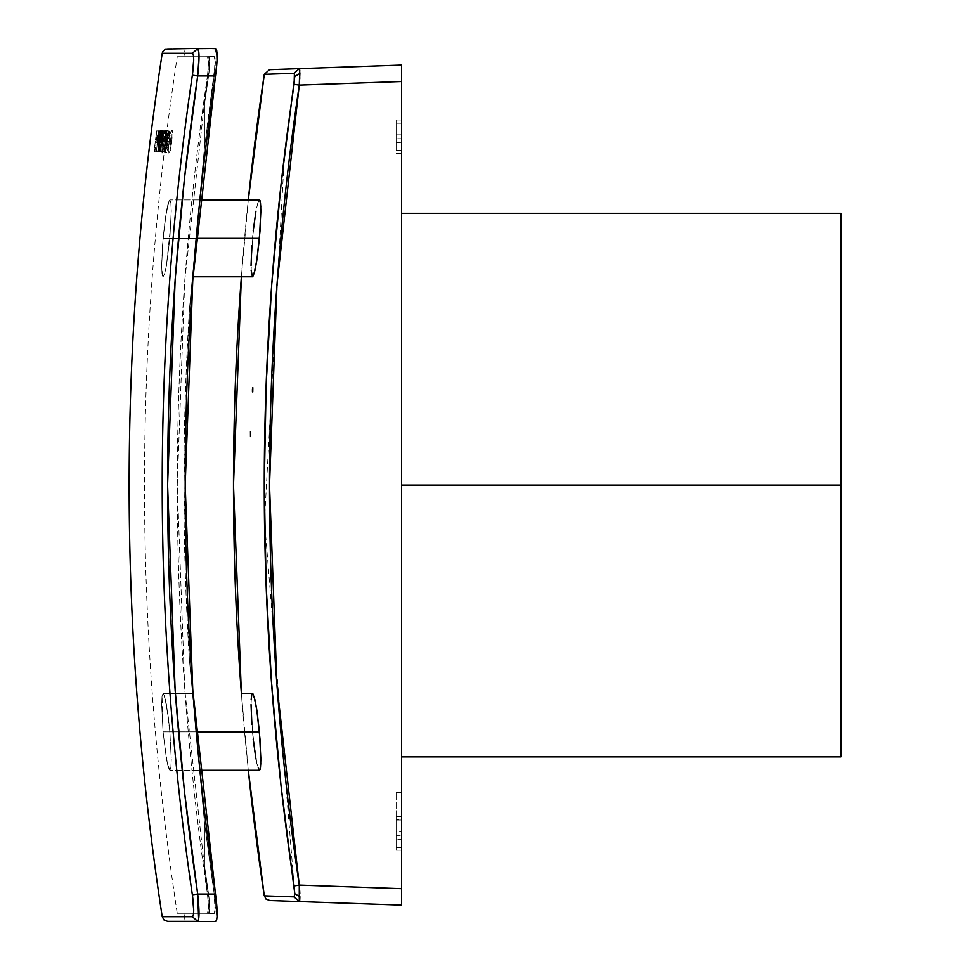 <?xml version="1.0" encoding="UTF-8"?>
<svg xmlns="http://www.w3.org/2000/svg" width="970" height="970" viewBox="0 0 970 970"><rect width="100%" height="100%" fill="white"/><g stroke="black" fill="none" stroke-linecap="round" stroke-linejoin="round"><path stroke-width="0.73" stroke-dasharray="4.85 3.64" d="M184.542 921.342L215.485 921.5L185.185 921.5L184.433 916.686L192.363 916.686L197.686 921.342L198.68 919.281L199.032 913.352L197.686 894.049L184.53 792.272L175.133 690.082L169.459 587.614L167.592 485L175.133 279.906L184.542 177.716L197.686 75.951L215.485 75.951L192.775 279.918L185.185 485L167.592 485L185.185 485C185.185 622.097 195.285 758.443 215.485 894.049L216.346 900.669M175.133 921.342L182.506 921.342M168.55 921.342L173.763 921.342M396.136 820.014L396.136 847.477L396.136 820.014L401.616 820.014L396.136 820.014L401.616 820.014L401.616 847.477L401.616 792.563L401.616 847.477L401.616 820.014L396.136 820.014L396.136 792.563L396.136 845.379L396.136 831.472L401.616 831.472L401.616 839.232L396.136 839.232L401.616 839.232L401.616 850.169L401.616 816.607L401.616 850.217L401.616 847.004L396.136 847.004L396.136 816.607L396.136 835.352L401.616 835.352L401.616 816.607L401.616 819.82L396.136 819.82L401.616 819.82L401.616 831.472L396.136 831.472L396.136 847.004L401.616 847.004L401.616 835.352L396.136 835.352L396.136 850.169L396.136 820.014M396.136 142.602L396.136 134.83L401.616 134.83L401.616 142.602L396.136 142.602L401.616 142.602L401.616 153.527L401.616 119.977L401.616 153.587L401.616 150.362L396.136 150.362L396.136 119.977L396.136 150.362L401.616 150.362L401.616 138.722L396.136 138.722L401.616 138.722L401.616 119.977L401.616 123.19L396.136 123.19L401.616 123.19L401.616 134.83L396.136 134.83L396.136 119.977L396.136 142.602M401.616 485.097L401.616 756.879L401.616 213.315L401.616 756.879L401.616 485.097L840.869 485.097L401.616 485.097M840.869 213.315L840.869 756.879L840.869 213.315M248.296 199.917L241.385 276.789A2753.515 2753.515 0 0 1 248.296 199.917M241.385 693.404L248.296 770.277A2753.515 2753.515 0 0 1 241.385 693.404L252.479 693.404L251.424 696.278L251.048 704.608L252.479 731.841L251.048 704.608L251.424 696.278L252.491 693.404L254.091 696.375L252.491 693.404L251.885 694.108L252.491 693.404L253.243 694.168L255.959 704.729L259.414 731.829L169.871 731.829L168.319 717.133L169.847 731.841L196.183 731.841L169.847 731.841L171.266 759.049L170.89 767.379L171.278 759.086L169.871 731.829L259.414 731.829L260.857 759.049L260.409 767.876M260.021 769.574L259.402 770.265L256.892 763.754L252.479 731.829L163.081 731.829L252.479 731.829L253.218 739.346L252.479 731.841L163.069 731.841L161.663 704.608L162.038 696.278L163.081 693.404L165.53 699.94L168.295 717.157L164.657 696.375L163.093 693.404L162.051 696.266L163.081 731.829L167.398 763.729L169.859 770.265L170.902 767.403L169.847 770.277L168.283 767.306L166.452 758.976L163.069 731.841L252.479 731.841L256.892 763.754L259.402 770.265L260.481 767.391L259.402 770.265L169.871 770.265L170.902 767.403L171.278 759.086L169.871 731.829L166.488 704.705L164.657 696.375L163.093 693.404L162.051 696.266L161.687 704.596L163.081 731.829L166.464 758.94L168.295 767.282L169.859 770.265M258.65 769.501L257.814 767.294L259.402 770.265M258.663 200.693L257.814 202.9L259.402 199.917L169.835 199.917L170.865 202.791L171.241 211.108L170.878 223.621L166.452 265.465L169.859 238.353L259.426 238.353L260.857 211.133L260.481 202.803L259.402 199.917L260.021 200.632L259.402 199.917L257.814 202.9L255.934 211.242L252.479 238.353L255.934 211.242L257.814 202.9L259.402 199.917L260.481 202.803L260.857 211.133L259.426 238.353L169.859 238.353L171.266 211.12L170.89 202.803L169.835 199.917L168.283 202.888L166.452 211.23L163.069 238.353L252.479 238.353L251.145 270.387L251.048 265.586L251.424 273.916L252.491 276.789L251.885 276.074L252.491 276.789L254.079 273.819M251.145 270.387L251.885 276.086L252.491 276.789L253.243 276.013L254.091 273.807L256.917 259.669L259.426 238.353L255.959 265.477L254.091 273.807L252.479 276.789L251.424 273.928L251.048 265.586L253.218 230.884L252.479 238.353L163.057 238.353L166.44 211.23L168.259 202.9L169.823 199.917L170.865 202.791L171.241 211.108L169.835 238.353L196.158 238.353L169.835 238.353L166.452 265.465L164.633 273.807L163.057 276.789L162.026 273.928L161.65 265.61L163.057 238.353L252.479 238.353L163.069 238.353L161.663 265.562L162.038 273.904L163.081 276.789L164.633 273.819L166.464 265.501L164.633 273.807L163.081 276.789L162.475 276.086L161.65 265.61L163.057 238.353L165.506 217.05L169.095 200.693L165.518 217.037L162.475 245.834L161.663 265.562L162.038 273.904L163.081 276.789L164.633 273.819L166.464 265.501L169.859 238.353L171.266 211.12L170.89 202.803L169.835 199.917L199.856 199.917M169.859 770.277L168.283 767.306L166.452 758.976L163.069 731.841L161.663 704.608L162.038 696.278L163.081 693.404L164.633 696.375L166.464 704.717L169.859 731.841L171.266 759.049L170.89 767.379L169.847 770.277L199.881 770.277M284.44 155.164L294.092 84.305L299.269 85.105L401.616 81.528L401.616 905.119L401.616 65.063L401.616 81.528L299.269 85.105C259.62 351.758 259.62 618.423 299.269 885.089L299.536 888.435M264.276 74.35L294.092 73.308L294.771 76.497L299.875 73.441L299.269 68.64L294.407 73.562M269.514 69.682L401.616 65.063L299.269 68.64L294.092 73.308L276.062 73.938M275.698 73.95L294.092 73.308L294.771 76.497L294.092 84.305L299.269 85.105L299.875 73.441L294.771 76.497L281.07 183.96L275.868 234.813L268.484 334.226L264.749 434.754L264.749 535.428L268.484 635.968L275.868 735.369L281.07 786.221L294.092 885.889L299.269 885.089L294.092 885.889L264.519 520.672L284.38 155.649M264.398 74.35L267.223 74.241M266.192 895.904L294.092 896.886L299.269 901.554C259.62 900.16 259.62 900.16 299.269 901.554L294.092 896.886L294.771 893.685L299.875 896.753L299.269 901.554L401.616 905.119L269.514 900.512M270.012 896.037L294.092 896.886L294.771 893.685L294.092 885.889L294.771 893.685L299.875 896.753L299.269 885.089L276.971 685.741L269.514 485.097L276.971 284.452L299.306 84.717M299.718 891.563L299.815 893.77M401.616 888.665L299.269 885.089L401.616 888.665M299.342 901.53L299.694 900.439M299.718 900.233L299.269 901.554M299.269 85.105L299.875 73.441M294.092 73.308L294.589 74.12M268.484 895.989L267.199 895.94M251.873 245.871L251.048 265.586M255.934 211.242L253.218 230.872M253.218 739.346L255.934 758.952M260.481 767.391L260.772 753.229L259.414 731.829L256.904 710.513L254.091 696.375M251.885 694.108L251.145 699.819M251.048 704.608L251.873 724.36M401.616 820.014L401.616 792.563L401.616 820.014M208.562 56.733L204.464 56.733L209.083 57.024L209.775 62.31L204.464 104.566L209.447 68.603L209.665 59.958L208.562 56.733L209.678 59.982L209.071 72.229L209.775 62.298L209.083 57.024L204.464 56.733L208.914 56.903L209.75 62.359L204.464 104.566L209.083 72.192L208.562 75.951L214.212 75.951L204.464 147.658L204.464 104.566L209.459 68.579L209.775 62.31L208.574 56.66L214.212 56.563L215.413 62.238L214.212 75.951L208.574 75.951L214.212 75.951L215.097 58.018L214.212 56.563L204.464 56.733L214.212 56.563L204.464 56.733L214.212 56.563L208.574 56.66L209.775 62.298L209.459 68.567L204.464 104.566L204.464 147.646L214.212 75.951L207.447 75.951L208.623 62.371L207.447 56.733L208.562 56.733L207.447 56.733L208.623 62.359L207.447 75.951L208.562 75.951L208.914 73.453L209.447 58.2L208.562 56.733L177.243 56.733L208.562 56.733M208.562 913.267L204.464 913.267L209.083 912.976L209.775 907.69L204.464 865.434L209.447 901.397L209.665 910.042L208.562 913.267L209.678 910.018L209.071 897.771L209.775 907.702L209.083 912.976L204.464 913.267L208.914 913.097L209.75 907.641L204.464 865.434L208.574 894.049L214.212 894.049L204.464 822.342L204.464 865.434L209.459 901.421L209.775 907.69L208.574 913.34L214.212 913.437L215.413 907.762L214.212 894.049L208.574 894.049L214.212 894.049L215.097 911.982L214.212 913.437L204.464 913.267L214.212 913.437L204.464 913.267L214.212 913.437L208.574 913.34L209.775 907.702L209.459 901.433L204.464 865.434L204.464 822.354L214.212 894.049L207.447 894.049L208.623 907.629L207.447 913.267L208.562 913.267L207.447 913.267L208.623 907.641L207.447 894.049L208.562 894.049L208.914 896.547L209.447 911.8L208.562 913.267L177.243 913.267L208.562 913.267M189.526 309.988L189.392 310.558C182.081 426.849 182.081 543.151 189.392 659.454L204.464 822.342L215.097 901.457L215.328 910.175L214.212 913.437L215.328 910.199L215.097 901.469L204.464 822.354L189.392 659.454C182.081 543.151 182.081 426.849 189.392 310.546L183.912 485L189.392 659.454L204.464 822.354L204.464 865.434L208.562 894.049L207.447 894.049L184.797 690.082L177.243 485L184.797 279.918L207.447 75.951L184.797 279.918L177.243 485L184.797 690.082L207.447 894.049L208.562 894.049L204.464 865.434L204.464 822.342L189.392 659.454L183.912 485L189.526 308.339L204.464 147.658L214.722 72.192L215.413 62.238L214.212 56.563L215.413 62.225L204.464 147.646L189.526 309.988M163.336 137.873L164.003 137.873L162.887 144.251L163.336 137.873L159.395 137.873L158.935 144.251L162.887 144.251L163.336 137.873L164.003 137.873L162.887 144.251L158.935 144.251L160.062 137.873L164.003 137.873L159.395 137.873L163.336 137.873M169.726 141.705L171.181 136.855L169.665 146.725L169.726 141.705L171.181 136.855L170.938 141.705L166.985 141.705L166.864 136.709L165.773 141.705L169.726 141.705L165.773 141.705L165.652 146.7L166.985 141.705L170.938 141.705L170.029 146.482L169.726 141.705M155.758 142.396L157.14 135.812L156.861 142.372A2826.24 2826.24 0 0 1 158.304 130.804L158.922 130.804A2825.61 2825.61 0 0 0 156.364 151.744L155.746 151.744L156.073 144.457L154.072 151.744A2827.877 2827.877 0 0 1 156.631 130.877L155.758 142.396L159.735 142.396L155.758 142.396L156.631 130.877L161.153 130.877L156.631 130.877A2827.877 2827.877 0 0 0 154.072 151.744L158.595 151.744L154.63 151.744L156.073 144.457L160.038 144.457L156.073 144.457L155.746 151.744L160.341 151.744L156.364 151.744A2825.61 2825.61 0 0 1 158.922 130.804L158.304 130.804A2826.24 2826.24 0 0 0 156.861 142.372L160.838 142.372L156.861 142.372L157.14 135.812L161.105 135.812L160.838 142.372L161.105 135.812L157.14 135.812L155.758 142.396M192.727 48.5L216.201 49.021L217.171 56.539L215.485 75.951L197.686 75.951L199.032 56.648L197.686 48.658L215.485 48.5L184.167 48.658M180.335 48.658L167.592 48.658M166.367 130.804A2818.25 2818.25 0 0 0 163.785 151.744L164.536 151.744A2817.51 2817.51 0 0 1 167.107 130.804L162.366 130.804A2822.203 2822.203 0 0 0 159.795 151.744L163.785 151.744A2818.25 2818.25 0 0 1 166.367 130.804L161.335 130.804L160.899 133.181L159.723 133.181L159.892 130.804L159.213 130.804L157.746 151.744L158.365 151.744L157.746 151.744L159.213 130.804L159.892 130.804L159.723 133.181L160.899 133.181L161.335 130.804L162.063 130.804L158.365 151.744L162.354 151.744L161.723 151.744L163.19 130.804L163.881 130.804L163.712 133.181L159.723 133.181L163.712 133.181L163.881 130.804L159.213 130.804L163.19 130.804L161.723 151.744L157.746 151.744L162.354 151.744L158.365 151.744L162.063 130.804L161.335 130.804L166.052 130.804L162.063 130.804L166.052 130.804L162.354 151.744L166.052 130.804L167.107 130.804A2817.51 2817.51 0 0 0 164.536 151.744L159.795 151.744A2822.203 2822.203 0 0 1 162.366 130.804L163.118 130.804A2821.463 2821.463 0 0 0 160.547 151.744A2821.463 2821.463 0 0 1 163.118 130.804L166.852 130.804M159.395 137.873L158.935 144.251L160.062 137.873L159.395 137.873M165.021 141.571L166.84 131.423L167.834 130.028L168.513 131.508L167.495 143.924L165.627 152.69L164.742 153.066L164.354 151.769L165.021 141.571L169.023 141.571L170.453 132.841L172.126 130.077L171.799 141.571L167.786 141.571L168.55 132.805L167.834 130.028L166.44 132.841L165.021 141.571L164.294 150.338L165.009 153.114L166.404 150.301L167.786 141.571L171.799 141.571L169.641 152.69L168.513 152.69L168.307 150.338L169.023 141.571L165.021 141.571M166.985 141.705L167.264 137.061L166.391 137.91L165.712 146.725L166.985 141.705M164.379 138.94L164.221 136.43L163.348 138.916L162.645 146.106L163.178 146.482L163.748 144.178L163.991 147.428L162.026 153.102L162.281 141.559L164.609 130.174L165.433 130.55L165.543 132.611L164.379 138.94L168.392 138.94L168.38 136.673L166.646 144.882L167.058 146.676L167.749 144.178L167.992 147.428L166.743 152.545L165.821 152.957L165.846 145.415L168.04 131.471L168.61 130.174L169.435 130.55L169.435 135.715L165.421 135.715L165.433 130.55L164.609 130.174L162.281 141.559L166.27 141.559L162.281 141.559L161.857 145.415L162.026 153.102L163.991 147.428L167.992 147.428L163.991 147.428L163.748 144.178L167.749 144.178L163.748 144.178L162.766 146.664L162.984 141.499L164.015 136.491L164.379 138.94L165.421 135.715L169.435 135.715L168.392 138.94L164.379 138.94M216.383 901.021L216.48 901.918M216.504 902.1L216.856 905.98M216.856 906.041L217.171 914.443M217.159 914.759L217.062 916.856M217.062 916.868L216.201 920.966M216.456 68.324L215.485 75.951C195.285 211.557 185.185 347.903 185.185 485L192.775 690.082L215.485 894.049C217.716 910.697 217.716 919.851 215.485 921.5L185.185 921.5L183.912 913.267L189.392 913.267L183.912 913.267L184.433 916.686M216.759 50.719L216.383 49.409M217.171 56.539L217.171 57.521M217.171 57.63L216.504 67.9M198.656 919.378L197.686 921.342C199.456 919.718 199.456 910.612 197.686 894.049L215.485 894.049L197.686 894.049C177.643 758.54 167.616 622.194 167.592 485C167.616 347.854 177.643 211.496 197.686 75.951C199.456 59.4 199.456 50.307 197.686 48.658C157.577 48.658 157.577 48.658 197.686 48.658L192.363 53.314L184.433 53.314L183.912 56.733L189.392 56.733L183.912 56.733L185.161 48.658L184.433 53.314M197.686 48.658L192.363 53.314C194.145 54.599 194.145 61.886 192.363 75.187L197.686 75.951L192.363 75.187C172.284 211.06 162.233 347.66 162.22 485C162.233 622.34 172.284 758.94 192.363 894.813L197.686 894.049L192.363 894.813C194.145 908.114 194.145 915.401 192.363 916.686L197.686 921.342L167.592 921.342M160.899 133.181L164.888 133.181L160.899 133.181M215.485 921.5L197.686 921.342M169.847 53.314L192.363 53.314L193.357 54.963L193.709 59.716L192.363 75.187C172.284 211.06 162.233 347.66 162.22 485C162.233 622.34 172.284 758.94 192.363 894.813L193.709 910.284L193.357 915.037L192.363 916.686L162.22 916.698M162.22 53.301L168.477 53.314M167.749 144.178L166.767 146.664L166.779 143.245L167.774 137L168.38 136.673L168.392 138.94L169.435 135.715L168.962 130.004L167.41 134.102L165.567 149.016L165.664 152.496L166.743 152.545L167.992 147.428L167.749 144.178M171.799 141.571L172.454 130.732L171.399 130.222L170.453 132.841L168.525 146.227L168.877 153.114L170.417 150.301L171.799 141.571M166.052 130.804L165.324 130.804L164.888 133.181L163.712 133.181M160.596 130.877A2823.961 2823.961 0 0 0 158.037 151.744M158.595 151.744L160.038 144.457L159.71 151.744M160.341 151.744A2821.681 2821.681 0 0 1 162.899 130.804M162.269 130.804A2822.3 2822.3 0 0 0 160.838 142.372M161.105 135.812L159.735 142.396L161.153 130.877M208.562 75.951L204.464 104.566L204.464 147.658L189.526 308.351L204.464 147.646L204.464 104.566L208.562 75.951M189.526 56.733L204.464 56.733L189.526 56.733M189.526 913.267L204.464 913.267L189.526 913.267M207.447 894.049L208.623 907.641L207.447 913.267L177.243 913.267L207.447 913.267L208.623 907.629L207.447 894.049C167.228 621.346 167.228 348.654 207.447 75.951L208.623 62.359L207.447 56.733L177.243 56.733L207.447 56.733L208.623 62.371L207.447 75.951C167.228 348.654 167.228 621.346 207.447 894.049M396.136 847.477L401.616 847.477M193.018 693.404L163.069 693.404L193.018 693.404M193.006 276.789L252.479 276.789M401.616 816.607L396.136 816.607M396.136 850.217L401.616 850.217M396.136 153.587L401.616 153.587M401.616 119.977L396.136 119.977M396.136 792.563L401.616 792.563M208.574 913.34L215.413 913.449M177.243 913.267C133.605 627.76 133.605 342.24 177.243 56.733"/><path stroke-width="1.45" d="M182.506 921.342L184.724 921.342M173.763 921.342L168.55 921.342M215.485 921.5L167.592 921.342L215.485 921.5C217.716 919.863 217.716 910.709 215.485 894.049L215.631 895.116M401.616 485.097L840.869 485.097L840.869 213.315L840.869 485.097L401.616 485.097M299.742 70.119L299.269 85.105L294.092 84.305C254.322 351.492 254.322 618.69 294.092 885.889L294.771 893.685L294.092 896.886L264.276 895.843A2753.515 2753.515 0 0 1 248.296 770.277L264.276 895.843L294.092 896.886L294.771 893.685L281.07 786.221L271.745 686.142L266.156 585.722L264.276 485.097L266.156 384.459L271.745 284.052L281.07 183.96L294.771 76.509L294.092 73.308L264.276 74.35L248.296 199.917A2753.515 2753.515 0 0 1 264.276 74.35L268.484 74.205M241.385 276.789L233.503 485.097L241.385 693.404A2753.515 2753.515 0 0 1 241.385 276.789M252.77 392.001L252.831 387.685L252.77 392.001M250.466 431.674L250.502 436.573L250.466 431.674M252.818 693.574L255.001 699.94L256.904 710.525L260.033 739.358L260.76 763.875L260.021 769.574L259.402 770.265L258.65 769.501M255.934 758.952L253.218 739.346M251.873 724.347L251.048 704.608M251.145 699.722L251.885 694.108M258.663 200.693L259.402 199.917L260.021 200.632L260.76 206.331L260.033 230.86L256.917 259.669L255.001 270.266L252.818 276.62M193.006 276.789L252.491 276.789L251.145 270.363M251.048 265.586L251.873 245.871M253.218 230.884L255.934 211.242M199.881 770.277L259.414 770.277L260.481 767.403L260.857 759.061L259.414 731.841L196.183 731.841L259.414 731.841L256.904 710.525L254.091 696.387M254.079 273.819L256.917 259.669L259.414 238.353L196.158 238.353L259.414 238.353L260.857 211.133L260.481 202.803L259.414 199.917L199.856 199.917M299.293 901.542L299.269 901.554C259.62 900.16 259.62 900.16 299.269 901.554L294.092 896.886L299.269 901.554L401.616 905.119L401.616 65.063L401.616 905.119L299.269 901.554L299.269 885.089C259.62 618.423 259.62 351.758 299.269 85.105L294.092 84.305L294.407 73.562M267.223 74.241L264.276 74.35L269.514 69.682L401.616 65.063L299.269 68.64L299.875 73.441L294.771 76.509L299.875 73.441L299.269 68.64L294.092 73.308L299.269 68.64L299.718 69.949M294.092 885.889L299.269 885.089L294.092 885.925M294.771 893.685L299.875 896.753L294.771 893.697M294.589 896.074L294.092 896.886M269.878 900.524L266.047 899.117L264.398 895.843M267.199 895.94L266.192 895.904M269.939 896.037L268.484 895.989M299.342 901.53L299.875 896.753L299.694 900.39M299.403 886.786L299.766 892.461M299.269 901.554L269.514 900.512M299.875 73.441L299.269 85.105L401.616 81.528L299.269 85.105L276.971 284.452L269.514 485.097L276.971 685.741L299.269 885.089L401.616 888.665L299.269 885.089L299.815 893.77M299.694 79.031L299.766 77.648M294.092 73.308L294.589 74.12M266.156 895.904L265.331 895.88M260.021 200.632L259.402 199.917L260.021 200.632M252.442 391.601L252.418 390.983L252.442 391.601M252.418 390.364L252.442 389.54L252.418 390.364M252.491 388.921L252.442 389.54L252.479 388.921M840.869 756.879L840.869 485.097L840.869 756.879L401.616 756.879M217.062 916.856L215.485 894.049C175.097 621.346 175.097 348.654 215.485 75.951C217.716 59.303 217.716 50.149 215.485 48.5L197.686 48.658L198.68 50.719L199.032 56.648L197.686 75.951L215.485 75.951L217.062 60.734L216.734 50.585L215.485 48.5L192.727 48.5L215.485 48.5L217.171 56.551M185.185 48.5L192.727 48.5L185.185 48.5M184.433 53.314L162.22 53.301L162.839 51.471L165.567 49.058L192.727 48.5M184.167 48.658L180.335 48.658M216.746 919.378L217.062 916.893M216.201 920.979L216.734 919.414M215.485 48.5L216.734 50.585M215.485 894.049L192.775 690.082L185.185 485L192.775 279.918L215.485 75.951L197.686 75.951L184.542 177.692L175.133 279.833L167.592 485L175.133 690.167L184.542 792.308L197.686 894.049L215.485 894.049L197.686 894.049L198.656 919.378M158.037 151.744A2823.961 2823.961 0 0 1 160.596 130.877M159.71 151.744L160.038 144.457L158.595 151.744M162.899 130.804A2821.681 2821.681 0 0 0 160.341 151.744M160.838 142.372A2822.3 2822.3 0 0 1 162.269 130.804M161.153 130.877L159.735 142.396L161.105 135.812M197.686 48.658C199.456 50.282 199.456 59.388 197.686 75.951L192.363 75.187C194.145 61.886 194.145 54.599 192.363 53.314L197.686 48.658C157.577 48.658 157.577 48.658 197.686 48.658L192.363 53.314C152.254 53.314 152.254 53.314 192.363 53.314L162.22 53.301C118.122 341.1 118.122 628.899 162.22 916.698L184.433 916.686M163.712 133.181L164.888 133.181L165.324 130.804L166.052 130.804M168.804 921.342L197.686 921.342C199.456 919.718 199.456 910.612 197.686 894.049L192.363 894.813C194.145 908.114 194.145 915.401 192.363 916.686L197.686 921.342L175.133 921.342M197.686 75.951L192.363 75.187C172.284 211.06 162.233 347.66 162.22 485C162.233 622.34 172.284 758.94 192.363 894.813L197.686 894.049C157.577 621.346 157.577 348.654 197.686 75.951M197.686 921.342L192.363 916.686C152.254 916.686 152.254 916.686 192.363 916.686L193.357 915.037L193.709 910.284L192.363 894.813C172.284 758.94 162.233 622.34 162.22 485C162.233 347.66 172.284 211.06 192.363 75.187L193.709 59.716L193.357 54.963L192.363 53.314M167.592 921.342L164.039 919.996L162.22 916.698L192.363 916.686M168.477 53.314L169.847 53.314M207.447 75.951L208.562 75.951L207.447 75.951M401.616 213.315L840.869 213.315M252.479 693.404L241.385 693.404"/></g></svg>
